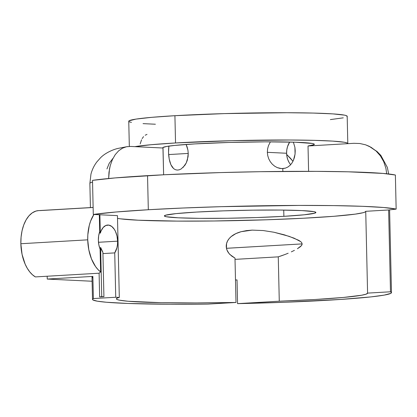 <?xml version="1.0" encoding="UTF-8"?>
<svg xmlns="http://www.w3.org/2000/svg" width="417" height="417" viewBox="0 0 417 417"><rect width="100%" height="100%" fill="white"/><g stroke="black" fill="none" stroke-linecap="round" stroke-linejoin="round"><path stroke-width="0.63" d="M292.098 162.833L290.133 165.262L287.944 166.988L285.478 168.119L281.569 168.614L277.263 167.613L274.636 166.169L272.275 164.168L270.268 161.676L268.73 158.809L267.74 155.64L267.349 152.325L286.599 153.258A17.071 13.933 -87.2 0 0 290.654 164.72M294.47 157.298L293.432 160.331L295.064 154.061L294.47 157.298M295.215 150.699L295.064 154.061L294.918 147.389L293.375 142.15L294.918 147.389L295.215 150.699M290.42 158.225L292.979 161.285L286.651 154.452L290.42 158.225M168.739 155.817L168.536 152.471L169.203 159.059L168.739 155.817M169.917 162.051L169.203 159.059L170.897 164.71L169.917 162.051M172.127 166.915L170.897 164.71L173.608 168.588L172.127 166.915M175.312 169.662L173.608 168.588L175.312 169.662L177.183 170.084L175.312 169.662M179.169 169.844L177.183 170.084L179.169 169.844L181.16 168.958L179.169 169.844M183.084 167.446L186.295 162.859L187.4 159.935L188.239 153.43L168.635 154.571L188.239 153.43L188.062 156.766L186.295 162.859L184.83 165.382L181.16 168.958M112.835 158.502L109.176 163.386L106.95 168.916M120.523 218.842L138.319 220.212L177.23 221.104L214.072 220.984L266.52 219.79L303.326 218.242L333.887 216.293L355.195 214.135L363.176 212.691L365.141 211.987L365.73 211.31L388.628 209.975L396.15 209.115L383.734 207.504L362.477 206.311L333.678 205.602L299.119 205.425L221.448 206.665L183.126 208.01L148.316 209.735A159.085 8.012 -1.3 0 1 396.15 209.115L395.379 175.025A159.085 8.012 178.7 0 0 147.54 175.651L148.316 209.735L115.942 212.008L93.288 214.447L99.887 214.771L100.304 233.244L99.705 231.716L99.319 214.745L99.705 231.716L98.657 235.819L98.37 240.354A15.705 9.038 -93.3 0 1 99.705 231.716L100.304 233.244A15.705 9.038 -93.3 0 1 107.638 225.05A15.705 9.038 -93.3 0 1 117.615 241.167L98.485 242.282L117.615 241.167A15.705 9.038 -93.3 0 1 114.732 252.9L102.936 253.588L114.732 252.9L115.738 297.258L119.309 297.43L117.114 298.16L116.395 298.864L117.156 299.531L119.392 300.162L128.155 301.262L161.098 302.685L196.131 302.94L236.001 302.466L207.661 304.118A149.526 7.532 -1.3 0 1 92.501 299.401A149.526 7.532 -1.3 0 1 93.377 298.562L92.871 276.403A149.526 7.532 178.7 0 0 92.001 277.248L92.501 299.401M93.127 207.431L38.567 210.611A34.137 19.651 86.7 0 0 20.85 243.731L22.07 254.391L25.124 264.081L27.256 268.261L29.716 271.848L32.448 274.761L35.382 276.919L99.105 273.208L100.617 271.92A34.137 19.651 -93.3 0 1 87.732 239.832L20.85 243.731A34.137 19.651 86.7 0 0 35.382 276.919L99.105 273.208L99.642 296.93A149.526 7.532 -1.3 0 1 101.743 296.576L100.627 247.427L100.096 249.137L100.617 271.92L99.105 273.208L99.642 296.93A149.526 7.532 -1.3 0 1 101.743 296.576L103.916 296.685L99.642 296.93L103.916 296.685L102.91 252.327L100.627 247.427L101.743 296.576L103.916 296.685L102.91 252.327A15.705 9.038 -93.3 0 1 100.627 247.427L100.096 249.137L100.617 271.92L97.974 269.538L95.535 266.536L91.485 258.936L88.805 249.773L87.732 239.832A34.137 19.651 -93.3 0 1 93.898 214.479L90.625 221.057L89.295 225.352L87.831 234.844L87.732 239.832L20.85 243.731L21.079 237.101L22.054 230.757L23.743 224.956L26.073 219.91L28.966 215.813L32.297 212.832L35.951 211.07L38.645 210.606M131.454 122.389L129.598 121.9L128.79 121.378L129.035 120.831L135.999 119.095L151.746 117.333L174.916 115.697L175.536 142.963L150.824 144.741L134.905 146.648L130.557 146.435L126.445 146.763L122.426 148.202L118.636 150.829L115.233 154.65L112.397 159.581L110.255 165.559L109.504 168.838L108.639 178.512L108.983 172.263L110.255 165.559L112.397 159.581L115.233 154.65L118.636 150.829L122.426 148.202L126.445 146.763L130.557 146.435L163.016 148.014A75.79 3.816 -1.3 0 1 162.818 147.748A75.79 3.816 -1.3 0 1 194.843 143.901L174.806 145.413L166.508 146.482L162.943 147.524L163.62 174.786L163.016 148.014L134.905 146.648A109.244 5.504 -1.3 0 1 175.536 142.963L174.916 115.697A109.244 5.504 178.7 0 0 128.754 121.238L129.327 146.424M289.163 162.588L287.808 159.721L286.943 156.568L286.599 153.258A17.071 13.933 -87.2 0 1 289.653 142.051L287.516 146.675L286.792 149.917L286.599 153.258L267.349 152.325L267.589 148.968L268.439 145.721L270.383 141.843L268.439 145.721L267.589 148.968L267.349 152.325L267.74 155.64L268.73 158.809L270.268 161.676L272.275 164.168L274.636 166.169L277.263 167.613L280.026 168.437L282.794 168.609L282.856 171.423L282.794 168.609L285.478 168.119L287.944 166.988L290.133 165.262L291.978 163.011L293.432 160.331M283.878 216.329L283.737 210.095L283.878 216.329L256.872 217.549L227.317 218.258L199.717 218.346L178.267 217.81L166.237 216.72L164.392 216.016L165.46 215.245L176.047 213.619L196.391 212.076A75.79 3.816 -1.3 0 1 274.928 210.022A75.79 3.816 -1.3 0 1 315.904 212.482A75.79 3.816 -1.3 0 1 283.878 216.329A75.79 3.816 -1.3 0 1 205.341 218.383A75.79 3.816 -1.3 0 1 164.366 215.923A75.79 3.816 -1.3 0 1 196.391 212.076L223.397 210.856L252.947 210.147L280.552 210.059L302.002 210.595L314.032 211.685L315.877 212.389L314.809 213.16L304.222 214.786L283.878 216.329M308.022 145.986L308.596 171.335L308.022 145.986L314.069 144.652L314.142 144.032L312.224 143.464L295.309 142.213L265.191 141.853L228.891 142.463L194.843 143.901A75.79 3.816 -1.3 0 1 273.38 141.853A75.79 3.816 -1.3 0 1 314.355 144.308A75.79 3.816 -1.3 0 1 308.022 145.986L347.778 143.667L308.022 145.986M281.626 255.73L278.269 256.851L235.021 259.374L278.269 256.851L284.926 254.521L281.626 255.73M288.163 253.228L284.926 254.521L288.163 253.228M294.418 250.367L291.327 251.852L294.418 250.367M300.25 246.801L297.425 248.73L301.491 245.571L300.25 246.801M301.96 244.8L301.491 245.571L302.153 243.898L301.96 244.8M252.16 230.121L246.603 230.596L241.115 231.696L235.84 233.624L231.107 236.637L229.131 238.623L227.562 240.958L226.556 243.591L226.462 248.292L302.153 243.898L226.467 248.308L227.015 250.137L228.969 253.437L231.727 256.085L234.99 258.113L230.002 254.578C227.573 252.092 226.322 249.361 226.243 246.379C226.186 242.783 227.807 239.535 231.107 236.637C233.593 234.505 236.929 232.858 241.115 231.696L252.16 230.121L263.226 230.549L273.927 232.238L284.253 234.807L293.995 238.133L300.751 241.662L301.668 242.605L302.153 243.898L301.668 242.605L300.751 241.662L298.593 240.249L289.2 236.366L273.927 232.238L263.226 230.549M207.661 304.118L169.917 304.243L128.227 303.472L106.398 302.252L97.286 301.173L92.897 299.932L92.527 299.26L93.377 298.562L115.738 297.258L119.309 297.43L117.453 215.625L99.887 214.771L117.453 215.625L119.309 297.43A125.632 6.328 -1.3 0 0 116.395 298.859A125.632 6.328 -1.3 0 0 236.001 302.466L234.99 258.113L236.001 302.466L207.661 304.118M117.516 218.346A125.632 6.328 178.7 0 0 253.442 220.197A125.632 6.328 178.7 0 0 365.73 211.398M279.275 301.21L278.269 256.851L279.275 301.21L315.049 299.505L343.431 297.446L361.555 295.241L366.147 294.157L367.586 293.115A125.632 6.328 -1.3 0 1 367.591 293.161A125.632 6.328 -1.3 0 1 279.275 301.21L237.57 303.639L237.033 279.911L235.49 280.005L237.033 279.911L237.57 303.639L279.275 301.21M365.73 211.31L367.586 293.115L390.484 291.78A149.526 7.532 -1.3 0 1 391.48 292.619A149.526 7.532 -1.3 0 1 237.57 303.639L285.046 302.247L340.684 299.432L371.12 296.883L384.193 295.116L390.745 293.386L391.474 292.567L390.484 291.78L388.628 209.975L390.484 291.78L367.586 293.115L365.73 211.31L388.628 209.975L396.15 209.115L395.379 175.025L382.962 173.42L348.143 171.809L316.216 171.361L260.151 171.7L220.676 172.581L164.366 174.744L115.17 177.918L92.511 180.363L93.288 214.447A159.085 8.012 -1.3 0 1 148.316 209.735L147.54 175.651A159.085 8.012 178.7 0 0 92.511 180.363L93.288 214.447L99.887 214.771L100.304 233.244L101.05 231.054L103.135 227.541L105.819 225.488L108.806 225.112L111.766 226.467L114.367 229.397L115.446 231.362L116.995 236.001L117.615 241.167L117.479 244.503L116.937 247.667L114.732 252.9L115.738 297.258L93.377 298.562L92.871 276.403L47.241 279.062L92.089 281.246L47.241 279.062L47.173 276.231L47.241 279.062L92.871 276.403L92.021 277.102L92.397 277.774M92.548 182.02A149.526 7.532 178.7 0 0 89.874 183.506L90.958 174.124C92.136 169.62 94.106 165.544 96.869 161.9L100.518 157.793C105.105 153.044 112.679 149.693 117.73 148.473L127.425 146.586M347.804 143.552A109.244 5.504 -1.3 0 0 288.741 140.008A109.244 5.504 -1.3 0 0 175.536 142.963L231.623 140.696L289.773 140.008L314.116 140.347L332.745 141.108L344.254 142.249L347.048 142.927L347.778 143.667L353.929 143.312L359.819 143.505L353.929 143.312L347.778 143.667A109.244 5.504 -1.3 0 0 347.804 143.552L347.184 116.28A109.244 5.504 178.7 0 0 288.121 112.736A109.244 5.504 178.7 0 0 174.916 115.697L224.398 113.606L286.891 112.731L313.131 113.064L332.896 113.888L344.484 115.134L346.339 115.624L347.147 116.145L346.902 116.687M359.819 143.505L365.594 144.819L369.165 146.284L376.092 151.001L380.387 155.849L383.729 161.707L385.918 168.385L386.695 173.764L385.918 168.385L383.729 161.707L380.387 155.849L376.092 151.001L371.099 147.316L365.594 144.819L359.819 143.505M168.588 149.14L168.536 152.471L168.906 145.971L168.588 149.14M187.103 146.878L186.138 144.459L187.916 150.094L187.103 146.878M188.239 153.43L187.916 150.094L188.239 153.43M155.4 124.23L143.041 123.63M343.28 117.834L330.347 119.606M39.782 210.601L93.127 207.494M98.37 240.354L98.865 244.925L100.096 249.137A15.705 9.038 -93.3 0 1 98.37 240.354M141.556 139.784L140.18 143.928M143.537 136.646L142.155 138.611M147.003 134.394L145.168 135.223M391.48 292.614L389.603 209.86M89.874 183.506L90.421 207.588M388.675 173.978L387.341 167.394L380.883 155.452L377.051 151.517L369.384 146.388"/></g></svg>

